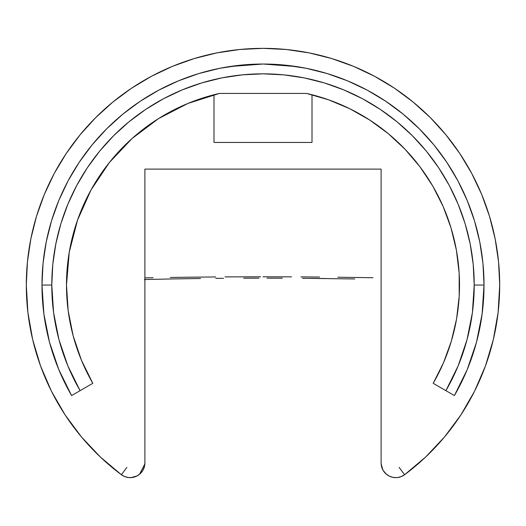 <?xml version="1.0" encoding="UTF-8"?>
<svg xmlns="http://www.w3.org/2000/svg" width="526" height="526" viewBox="0 0 526 526"><rect width="100%" height="100%" fill="white"/><g stroke="black" fill="none" stroke-linecap="round" stroke-linejoin="round"><path stroke-width="0.79" d="M286.486 65.29L296.164 66.539L263.243 64.034M320.63 97.178L312.003 94.746L312.003 142.447L312.003 94.746L306.612 93.437L219.388 93.437L187.894 103.458L158.523 118.613L132.111 138.476L109.395 162.481L91.024 189.958L77.526 220.124L69.261 252.125L66.486 285.053L68.163 310.702L73.18 335.917L81.445 360.257L92.813 383.309L71.595 395.565A221.019 221.019 0 0 1 41.981 285.053L51.785 285.053A211.215 211.215 0 0 1 263 73.837A211.215 211.215 0 0 1 474.215 285.053L484.019 285.053A221.019 221.019 0 0 0 263 64.034A221.019 221.019 0 0 0 71.595 395.565L80.084 390.66A211.215 211.215 0 0 1 51.785 285.053L41.981 285.053A221.019 221.019 0 0 1 263 64.034A221.019 221.019 0 0 1 454.405 395.565A221.019 221.019 0 0 0 484.019 285.053L474.215 285.053L473.203 264.354L470.159 243.847L465.122 223.741L458.139 204.226L449.276 185.487L438.618 167.709L426.27 151.061L412.351 135.701L396.992 121.782L380.344 109.434L362.565 98.776L343.826 89.913L324.312 82.93L304.206 77.894L283.705 74.856L263 73.837L242.295 74.856L221.794 77.894L201.688 82.93L182.174 89.913L163.435 98.776L145.656 109.434L129.008 121.782L113.649 135.701L99.73 151.061L87.382 167.709L76.724 185.487L67.861 204.226L60.878 223.741L55.841 243.847L52.797 264.354L51.785 285.053L53.593 312.622L58.978 339.724L67.861 365.886L80.084 390.66L92.813 383.309A196.514 196.514 0 0 1 219.388 93.437L213.997 94.746L213.997 142.447L213.997 94.746L199.919 98.934M263.039 64.034L286.229 65.263L275.65 64.396M229.836 66.539L263 64.034L239.777 65.257L263 64.034L284.665 65.099L306.119 68.281L327.159 73.555L347.581 80.859L367.187 90.137L385.788 101.281L403.212 114.208L419.281 128.771L433.851 144.841L446.771 162.264L457.922 180.865L467.193 200.472L474.498 220.894L479.771 241.934L482.953 263.388L484.019 285.053L482.125 313.904L476.49 342.255L467.193 369.633L454.405 395.565L445.916 390.66L458.139 365.886L467.022 339.724L472.407 312.622L474.215 285.053A211.215 211.215 0 0 1 445.916 390.66L454.405 395.565M115.49 99.94A236.7 236.7 0 0 0 26.3 285.053A236.7 236.7 0 0 1 263 48.353A236.7 236.7 0 0 1 404.599 474.728L401.049 476.681L397.104 477.588L393.053 477.391L389.22 476.089L385.88 473.788L383.296 470.671L381.666 466.963L381.107 462.946L381.107 169.102L144.893 169.102L144.893 462.946L144.334 466.963L142.704 470.671L140.12 473.788L136.78 476.089L132.946 477.391L128.896 477.588L124.951 476.681L121.401 474.728A236.7 236.7 0 0 1 26.3 285.053L27.437 261.856L30.85 238.876L36.491 216.344L44.316 194.475L54.25 173.475L66.191 153.553L80.031 134.893L95.627 117.679L112.84 102.083L131.493 88.243L151.422 76.303L172.416 66.375L194.291 58.544L216.824 52.902L239.797 49.497L263 48.353L286.203 49.497L309.176 52.902L331.709 58.544L353.584 66.375L374.578 76.303L394.507 88.243L413.16 102.083L430.373 117.679L445.969 134.893L459.809 153.553L471.75 173.475L481.685 194.475L489.509 216.344L495.15 238.876L498.563 261.856L499.7 285.053L498.102 312.497L493.335 339.566L485.465 365.899L474.597 391.14L460.868 414.955L444.477 437.021L425.633 457.035L404.599 474.728A14.702 14.702 0 0 1 381.107 462.946L381.107 169.102L144.893 169.102L144.893 462.946A14.702 14.702 0 0 1 121.401 474.728L100.367 457.035L81.523 437.021L65.132 414.955L51.403 391.14L40.535 365.899L32.665 339.566L27.898 312.497L26.3 285.053A236.7 236.7 0 0 1 77.881 137.542M285.651 49.437L286.729 49.549M308.492 52.764L309.176 52.902M429.952 117.265L430.787 118.1M306.612 93.437A196.514 196.514 0 0 1 433.187 383.309L445.916 390.66L433.187 383.309L443.484 362.789L451.321 341.203L456.588 318.855L459.205 296.046L459.152 273.079L456.417 250.284L451.038 227.962L443.096 206.416L432.694 185.948L419.972 166.827L405.112 149.325L388.306 133.676L369.798 120.092L349.823 108.757L328.665 99.835L306.612 93.437L219.388 93.437M71.595 395.565L58.807 369.633L49.51 342.255L43.875 313.904L41.981 285.053L43.047 263.388L46.229 241.934L51.502 220.894L58.807 200.472L68.078 180.865L79.229 162.264L92.149 144.841L106.719 128.771L122.788 114.208L140.212 101.281L158.813 90.137L178.419 80.859L198.841 73.555L219.881 68.281L241.335 65.099L263 64.034M312.003 142.447L213.997 142.447L312.003 142.447M66.486 285.053L69.208 252.46M71.339 241.658L77.296 220.769M81.984 208.552L89.999 191.845M90.031 191.786L90.531 190.859M97.685 178.801L108.54 163.56M117.942 152.474L130.836 139.62M142.204 130.047L154.973 120.895M155.019 120.862L156.787 119.718M169.78 112.051L185.685 104.391M331.084 100.709L342.005 105.121M351.973 109.835L362.375 115.516M371.665 121.315L381.311 128.147M389.904 135.011L398.747 142.96M406.407 150.699L414.297 159.648M421.004 168.208L427.822 178.038M433.47 187.289L439.151 197.934M443.642 207.685L448.08 219M451.387 229.119L454.497 240.941M456.594 251.303L458.33 263.513M459.198 273.947L459.507 286.591M459.165 296.73L457.962 309.715M456.502 319.348L456.423 319.769M456.384 319.992L453.629 332.787M451.229 341.512L448.29 350.513M443.352 363.111L433.187 383.309M383.06 470.27L383.71 471.303M95.206 118.1L96.041 117.265M239.251 49.549L240.329 49.444M144.867 463.945L139.554 474.294M137.122 475.918L131.119 477.621M126.897 467.358L121.401 474.728M399.102 467.358L404.599 474.728M386.551 474.38L383.02 470.303L381.133 463.945M372.941 277.741L337.916 277.215L372.941 277.741M319.611 277.031L300.944 276.9L319.611 277.031M291.516 276.854L263 276.794L291.516 276.854M260.62 276.794L225.056 276.9L260.62 276.794M215.68 276.959L188.084 277.215L215.68 276.959M170.273 277.452L188.084 277.215L170.273 277.452M144.893 277.892L153.059 277.741L144.893 277.892M354.741 278.951L302.483 278.3M310.241 278.359L325.509 278.517M282.324 278.195L267.044 278.162M278.524 278.182L279.352 278.188M258.956 278.162L243.676 278.195M246.648 278.188L247.476 278.182M223.517 278.3L215.759 278.359M144.407 279.543L171.259 278.951L144.407 279.543M200.491 278.517L171.259 278.951M460.868 414.955A236.7 236.7 0 0 1 425.633 457.035L417.085 464.734M95.627 117.679L80.031 134.893M26.3 285.053L26.346 289.642M499.7 285.053A236.7 236.7 0 0 0 448.119 137.542M385.466 473.393L386.163 474.044M382.967 470.106L383.875 471.533"/></g></svg>
